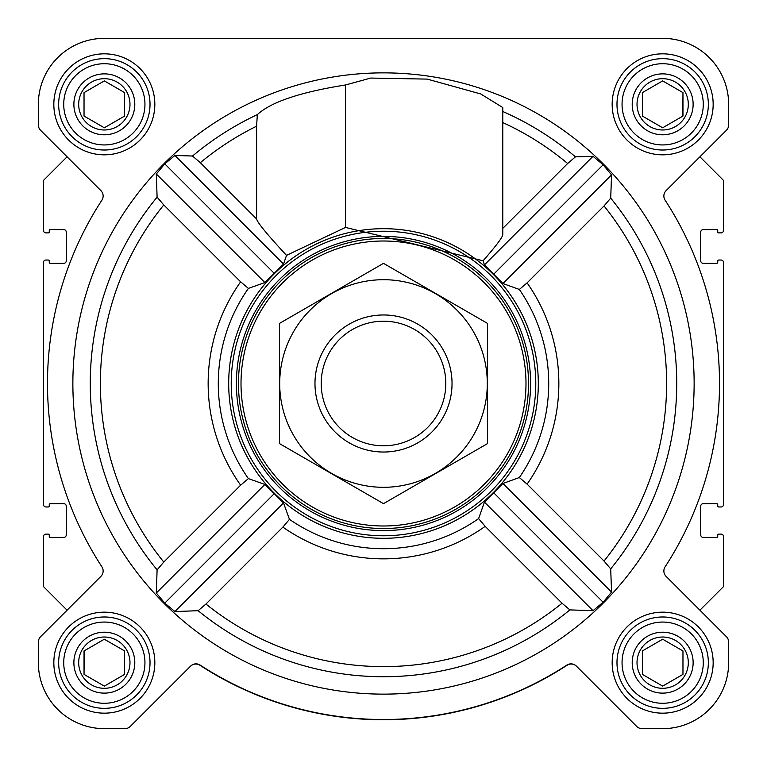 <?xml version="1.0" encoding="UTF-8"?>
<svg xmlns="http://www.w3.org/2000/svg" width="767" height="767" viewBox="0 0 767 767"><rect width="100%" height="100%" fill="white"/><g stroke="black" fill="none" stroke-linecap="round" stroke-linejoin="round"><path stroke-width="1.15" d="M569.862 609.899L593.016 610.685L603.13 602.229L611.548 592.086L610.705 568.874L604.032 561.051L527.102 484.13L519.336 477.544L502.941 483.469L484.447 502.117L478.598 518.597L485.175 526.363L562.048 603.226L569.862 609.899A293.243 293.243 0 0 1 198.126 610.705L205.949 604.032L282.87 527.102L289.456 519.336L283.531 502.941L264.883 484.447L248.403 478.598L240.637 485.175L163.774 562.048L157.101 569.862L156.315 593.016L164.771 603.13L174.914 611.548L198.126 610.705M694.135 383.5A310.635 310.635 0 0 0 228.183 114.484A310.635 310.635 0 0 0 228.183 652.516A310.635 310.635 0 0 0 694.135 383.5M483.105 260.77C495.971 246.054 502.519 237.358 502.778 234.654L502.778 107.533L480.717 93.957L427.257 79.106L370.758 78.061L345.505 84.974C300.328 92.145 270.924 102.021 257.319 114.628L256.609 126.191L256.609 218.969L200.321 162.69L192.517 156.027L174.914 155.452L164.771 163.87L156.315 173.984L157.101 197.138L163.774 204.952L240.637 281.825L248.403 288.402L264.883 282.553L283.531 264.059L286.513 255.363L345.505 227.435L483.105 260.77L484.447 264.883L502.941 283.531L519.336 289.456L527.102 282.87L604.032 205.949L610.705 198.126L611.548 174.914L603.13 164.771L593.016 156.315L575.451 156.851L567.657 163.505L502.778 228.374M256.916 472.616A154.809 154.809 0 0 0 538.309 383.5A154.809 154.809 0 0 0 336.761 235.91A154.809 154.809 0 0 0 256.916 472.616M345.505 84.974L345.505 227.435M53.834 104.331A50.507 50.507 0 0 1 129.585 60.593A50.507 50.507 0 0 1 129.585 148.069A50.507 50.507 0 0 1 53.834 104.331M53.834 662.669A50.507 50.507 0 0 1 129.585 618.931A50.507 50.507 0 0 1 129.585 706.407A50.507 50.507 0 0 1 53.834 662.669M612.162 662.669A50.507 50.507 0 0 1 687.913 618.931A50.507 50.507 0 0 1 687.913 706.407A50.507 50.507 0 0 1 612.162 662.669M612.162 104.331A50.507 50.507 0 0 1 687.913 60.593A50.507 50.507 0 0 1 687.913 148.069A50.507 50.507 0 0 1 612.162 104.331M38.35 104.331L38.35 124.925A7.612 7.612 0 0 0 40.584 130.304L100.908 190.638A7.612 7.612 0 0 1 101.906 200.168A336.013 336.013 0 0 0 101.906 566.832A7.612 7.612 0 0 1 100.908 576.362L40.584 636.696A7.612 7.612 0 0 0 38.35 642.075L38.35 662.669A65.981 65.981 0 0 0 104.331 728.65L124.925 728.65A7.612 7.612 0 0 0 130.304 726.416L190.638 666.092A7.612 7.612 0 0 1 200.168 665.094A336.013 336.013 0 0 0 566.832 665.094A7.612 7.612 0 0 1 576.362 666.092L636.696 726.416A7.612 7.612 0 0 0 642.075 728.65L662.669 728.65A65.981 65.981 0 0 0 728.65 662.669L728.65 642.075A7.612 7.612 0 0 0 726.416 636.696L666.092 576.362A7.612 7.612 0 0 1 665.094 566.832A336.013 336.013 0 0 0 665.094 200.168A7.612 7.612 0 0 1 666.092 190.638L726.416 130.304A7.612 7.612 0 0 0 728.65 124.925L728.65 104.331A65.981 65.981 0 0 0 662.669 38.35L104.331 38.35A65.981 65.981 0 0 0 38.35 104.331L38.35 124.925M67.084 156.813L44.016 179.881A2.033 2.033 0 0 0 43.422 181.309L43.422 230.34A2.541 2.541 0 0 0 45.962 232.88L48.244 232.88A1.016 1.016 0 0 0 49.261 231.864L49.261 230.589A1.016 1.016 0 0 1 50.277 229.582L63.728 229.582A2.541 2.541 0 0 1 66.269 232.113L66.269 260.79A2.541 2.541 0 0 1 63.728 263.33L50.277 263.33A1.016 1.016 0 0 1 49.261 262.314L49.261 261.048A1.016 1.016 0 0 0 48.244 260.032L45.962 260.032A2.541 2.541 0 0 0 43.422 262.573L43.422 504.427A2.541 2.541 0 0 0 45.962 506.968L48.244 506.968A1.016 1.016 0 0 0 49.261 505.952L49.261 504.686A1.016 1.016 0 0 1 50.277 503.67L63.728 503.67A2.541 2.541 0 0 1 66.269 506.21L66.269 534.887A2.541 2.541 0 0 1 63.728 537.418L50.277 537.418A1.016 1.016 0 0 1 49.261 536.411L49.261 535.136A1.016 1.016 0 0 0 48.244 534.12L45.962 534.12A2.541 2.541 0 0 0 43.422 536.66L43.422 585.691A2.033 2.033 0 0 0 44.016 587.119L67.084 610.187M699.916 610.187L722.984 587.119A2.033 2.033 0 0 0 723.578 585.691L723.578 536.66A2.541 2.541 0 0 0 721.038 534.12L718.756 534.12A1.016 1.016 0 0 0 717.739 535.136L717.739 536.411A1.016 1.016 0 0 1 716.723 537.418L703.272 537.418A2.541 2.541 0 0 1 700.731 534.887L700.731 506.21A2.541 2.541 0 0 1 703.272 503.67L716.723 503.67A1.016 1.016 0 0 1 717.739 504.686L717.739 505.952A1.016 1.016 0 0 0 718.756 506.968L721.038 506.968A2.541 2.541 0 0 0 723.578 504.427L723.578 262.573A2.541 2.541 0 0 0 721.038 260.032L718.756 260.032A1.016 1.016 0 0 0 717.739 261.048L717.739 262.314A1.016 1.016 0 0 1 716.723 263.33L703.272 263.33A2.541 2.541 0 0 1 700.731 260.79L700.731 232.113A2.541 2.541 0 0 1 703.272 229.582L716.723 229.582A1.016 1.016 0 0 1 717.739 230.589L717.739 231.864A1.016 1.016 0 0 0 718.756 232.88L721.038 232.88A2.541 2.541 0 0 0 723.578 230.34L723.578 181.309A2.033 2.033 0 0 0 722.984 179.881L699.916 156.813M130.304 726.416L159.891 696.839M607.109 696.839L636.696 726.416M576.544 666.274A7.612 7.612 0 0 0 567.014 665.277A336.272 336.272 0 0 1 199.986 665.277A7.612 7.612 0 0 0 190.456 666.274M43.997 633.274L40.584 636.696M38.35 642.075L38.35 662.669M104.331 728.65L124.925 728.65M642.075 728.65L662.669 728.65M728.65 662.669L728.65 642.075M726.416 636.696L723.003 633.274M40.584 130.304L43.997 133.726M723.003 133.726L726.416 130.304M728.65 124.925L728.65 104.331M662.669 38.35L477.285 38.35M370.921 38.35L350.001 38.35M285.027 38.35L104.331 38.35M593.016 156.315L484.447 264.883M611.548 174.914L502.941 283.531M603.13 164.771L493.699 274.202M264.883 484.447L156.315 593.016M274.202 493.699L164.771 603.13M283.531 502.941L174.914 611.548M286.513 255.363C267.347 234.683 257.376 222.555 256.609 218.969M174.914 155.452L283.531 264.059M164.771 163.87L274.202 273.301M156.315 173.984L264.883 282.553M484.447 502.117L593.016 610.685M493.699 492.798L603.13 602.229M502.941 483.469L611.548 592.086M241.011 383.5A142.489 142.489 0 0 1 454.745 260.099A142.489 142.489 0 0 1 454.745 506.901A142.489 142.489 0 0 1 241.011 383.5M238.47 383.5A145.03 145.03 0 0 1 456.01 257.904A145.03 145.03 0 0 1 456.01 509.096A145.03 145.03 0 0 1 238.47 383.5M236.389 383.5A147.111 147.111 0 0 1 457.055 256.101A147.111 147.111 0 0 1 457.055 510.899A147.111 147.111 0 0 1 236.389 383.5M231.231 383.5A152.269 152.269 0 0 1 459.634 251.624A152.269 152.269 0 0 1 459.634 515.376A152.269 152.269 0 0 1 231.231 383.5M622.056 104.331A40.603 40.603 0 0 1 682.966 69.164A40.603 40.603 0 0 1 682.966 139.498A40.603 40.603 0 0 1 622.056 104.331M632.209 104.331A30.45 30.45 0 0 1 677.894 77.956A30.45 30.45 0 0 1 677.894 130.706A30.45 30.45 0 0 1 632.209 104.331M616.984 104.331A45.684 45.684 0 0 1 685.506 64.773A45.684 45.684 0 0 1 685.506 143.899A45.684 45.684 0 0 1 616.984 104.331M63.728 104.331A40.603 40.603 0 0 1 124.638 69.164A40.603 40.603 0 0 1 124.638 139.498A40.603 40.603 0 0 1 63.728 104.331M73.881 104.331A30.45 30.45 0 0 1 119.566 77.956A30.45 30.45 0 0 1 119.566 130.706A30.45 30.45 0 0 1 73.881 104.331M58.656 104.331A45.684 45.684 0 0 1 127.178 64.773A45.684 45.684 0 0 1 127.178 143.899A45.684 45.684 0 0 1 58.656 104.331M63.728 662.669A40.603 40.603 0 0 1 124.638 627.502A40.603 40.603 0 0 1 124.638 697.836A40.603 40.603 0 0 1 63.728 662.669M73.881 662.669A30.45 30.45 0 0 1 119.566 636.294A30.45 30.45 0 0 1 119.566 689.044A30.45 30.45 0 0 1 73.881 662.669M58.656 662.669A45.684 45.684 0 0 1 127.178 623.101A45.684 45.684 0 0 1 127.178 702.227A45.684 45.684 0 0 1 58.656 662.669M622.056 662.669A40.603 40.603 0 0 1 682.966 627.502A40.603 40.603 0 0 1 682.966 697.836A40.603 40.603 0 0 1 622.056 662.669M632.209 662.669A30.45 30.45 0 0 1 677.894 636.294A30.45 30.45 0 0 1 677.894 689.044A30.45 30.45 0 0 1 632.209 662.669M616.984 662.669A45.684 45.684 0 0 1 685.506 623.101A45.684 45.684 0 0 1 685.506 702.227A45.684 45.684 0 0 1 616.984 662.669M637.022 104.331A25.647 25.647 0 0 1 675.487 82.127A25.647 25.647 0 0 1 675.487 126.545A25.647 25.647 0 0 1 637.022 104.331M642.362 92.615L642.362 116.057L662.669 127.782L682.966 116.057L682.966 92.615L662.669 80.89L642.362 92.615L642.362 116.057M682.783 116.162L682.966 92.615M637.022 662.669A25.647 25.647 0 0 1 675.487 640.455A25.647 25.647 0 0 1 675.487 684.873A25.647 25.647 0 0 1 637.022 662.669M642.545 650.838L642.362 674.385L662.669 686.11L682.966 674.385L682.966 650.943L662.669 639.218L642.362 650.943L642.362 674.385M78.685 662.669A25.647 25.647 0 0 1 117.159 640.455A25.647 25.647 0 0 1 117.159 684.873A25.647 25.647 0 0 1 78.685 662.669M84.217 650.838L84.034 674.385L104.331 686.11L124.638 674.385L124.638 650.943L104.331 639.218L84.034 650.943L84.034 674.385M78.685 104.331A25.647 25.647 0 0 1 117.159 82.127A25.647 25.647 0 0 1 117.159 126.545A25.647 25.647 0 0 1 78.685 104.331M84.034 92.615L84.034 116.057L104.331 127.782L124.638 116.057L124.638 92.615L104.331 80.89L84.034 92.615L84.034 116.057M124.455 116.162L124.638 92.615M124.638 674.385L124.638 650.943M682.966 674.385L682.966 650.943M321.21 383.5A62.29 62.29 0 0 1 414.65 329.551A62.29 62.29 0 0 1 414.65 437.449A62.29 62.29 0 0 1 321.21 383.5M314.978 383.5A68.522 68.522 0 0 1 417.766 324.153A68.522 68.522 0 0 1 417.766 442.847A68.522 68.522 0 0 1 314.978 383.5M383.5 279.706A103.794 103.794 0 0 1 473.392 435.397A103.794 103.794 0 0 1 293.608 435.397A103.794 103.794 0 0 1 383.5 279.706M487.553 443.575L487.553 323.425L383.5 263.349L279.447 323.425L279.447 443.575L383.5 503.651L487.553 443.575M610.705 568.874A293.243 293.243 0 0 0 610.705 198.126M502.778 111.493A297.011 297.011 0 0 1 575.451 156.851M192.517 156.027A297.011 297.011 0 0 1 257.319 114.628M157.101 197.138A293.243 293.243 0 0 0 157.101 569.862M289.456 519.336A165.212 165.212 0 0 0 478.598 518.597M519.336 477.544A165.212 165.212 0 0 0 519.336 289.456M248.403 288.402A165.212 165.212 0 0 0 248.403 478.598M200.321 162.69A286.896 286.896 0 0 1 256.609 126.191M502.778 122.567A286.896 286.896 0 0 1 567.657 163.505M163.774 204.952A283.128 283.128 0 0 0 163.774 562.048M240.637 281.825A175.346 175.346 0 0 0 240.637 485.175M604.032 561.051A283.128 283.128 0 0 0 604.032 205.949M527.102 484.13A175.346 175.346 0 0 0 527.102 282.87M205.949 604.032A283.128 283.128 0 0 0 562.048 603.226M282.87 527.102A175.346 175.346 0 0 0 485.175 526.363"/></g></svg>
